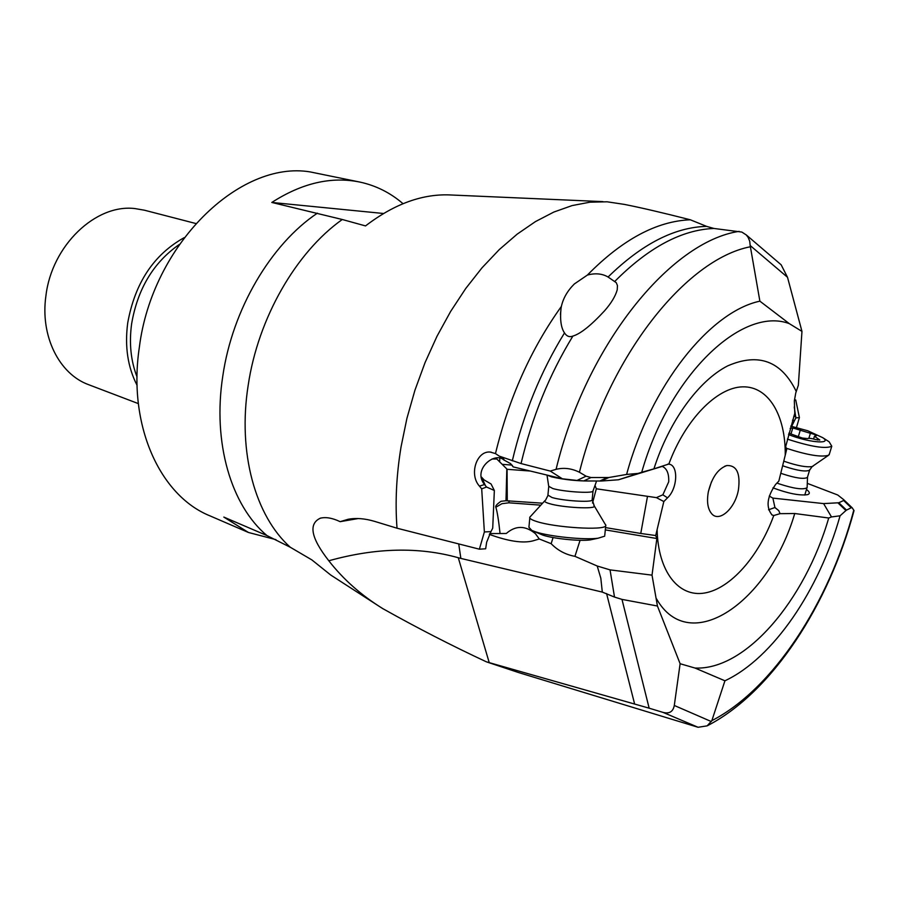 <?xml version="1.0" encoding="UTF-8"?>
<svg xmlns="http://www.w3.org/2000/svg" width="899" height="899" viewBox="0 0 899 899"><rect width="100%" height="100%" fill="white"/><g stroke="black" fill="none" stroke-linecap="round" stroke-linejoin="round"><path stroke-width="1.35" d="M771.679 514.734L772.05 514.958C765.779 507.238 766.959 497.08 775.579 484.494L778.837 481.1L786.659 449.444L785.951 449.017M595.014 485.404L596.329 488.786L656.394 497.63L663.833 501.53L667.53 497.832C677.677 488.472 678.633 464.94 668.811 464.142C685.207 419.586 716.93 387.312 742.731 386.84C768.623 386.199 785.659 415.405 785.243 455.096M663.833 501.53L655.697 535.534L640.762 533.467L647.426 496.742M772.05 514.958L773.769 515.52C758.947 556.166 730.707 588.587 704.67 593.014C678.655 597.543 657.967 571.753 657.113 529.466M708.311 491.955C706.636 501.62 707.715 508.812 711.536 513.554C719.099 522.982 735.168 508.598 738.405 489.91C740.585 473.324 736.731 465.199 726.853 465.536C718.02 468.705 711.839 477.515 708.311 491.955M779.534 263.407L781.141 264.789L787.513 277.285L801.964 331.394L798.357 385.21L795.75 392.987L794.345 401.01L794.783 413.259L785.692 446.533L786.659 449.444M796.199 391.368C781.4 361.005 758.587 352.498 727.752 365.848C698.703 380.558 669.126 421.114 653.921 468.851L668.553 464.109M653.921 468.851L641.717 472.29C669.384 374.658 742.473 305.885 789.311 323.64L801.964 331.394M787.513 277.285L750.182 245.539L759.88 301.165L789.311 323.64M759.88 301.165C709.873 311.683 650.629 385.693 626.603 474.447L638.088 473.413L641.717 472.29M512.138 465.221L513.149 466.884L562.369 478.796L577.012 480.448L586.081 476.178L579.417 472.245C571.629 468.39 563.842 467.424 556.076 469.334L550.278 471.076L521.049 463.558L499.327 456.164L495.473 453.59C509.036 397.886 531.006 348.834 561.381 306.424C563.167 298.277 567.483 290.804 574.315 283.983L587.395 275.06C622.333 239.55 656.652 221.12 690.32 219.783L706.614 226.379L713.918 228.458L741.821 232.066L746.282 234.942L748.182 237.46L749.732 241.28L750.182 245.539M586.081 476.178L590.991 477.538L583.743 480.943L601.319 481.021L618.523 479.774L662.507 466.3M626.603 474.447L608.904 477.504L590.991 477.538M580.08 540.288L574.933 556.335L597.206 566.01L610.039 569.876L614.511 597.071L621.984 599.397L649.157 708.187L486.393 661.833C451.545 645.561 417.057 627.85 382.952 608.713C361.364 595.385 343.317 579.406 328.809 560.774C311.099 538.153 308.233 523.971 320.213 518.251C325.629 516.801 332.27 517.936 340.148 521.667L348.104 519.285C356.038 517.779 364.904 518.487 374.692 521.398L397.021 528.207C395.043 502.327 396.392 475.2 401.055 446.848L406.91 418.395L414.945 390.2L425.025 362.679L436.981 336.293L450.635 311.447L465.727 288.5L482.033 267.79L499.271 249.596L517.172 234.145L535.456 221.592L553.84 212.052L572.079 205.59L589.913 202.185L607.14 201.803L624.176 204.365C640.234 207.512 662.282 212.647 690.32 219.783M706.614 226.379C674.621 227.177 641.774 244.056 608.072 277.016L616.253 282.668L617.444 285.545L617.242 289.759C615.455 296.198 611.23 303.199 604.577 310.784C591.036 325.438 580.473 333.866 572.888 336.08C569.494 337.395 566.707 336.35 564.505 332.922C561.043 327.854 559.886 319.684 561.021 308.413L561.381 306.424M562.369 478.796L550.278 471.076M583.743 480.943L577.012 480.448M513.149 466.884L510.621 463.659L503.71 459.872C494.675 451.399 472.189 469.638 484.527 484.527L486.561 487.033L494.349 490.483L491.045 483.965L484.123 479.931L481.403 476.998M656.394 497.63L662.855 494.81L668.71 481.808C669.047 473.559 666.878 468.424 662.215 466.39M638.088 473.413L618.523 479.774M605.521 527.601L640.762 533.467M596.329 488.786L592.52 503.035M621.984 599.397L657.439 606.016L652.022 575.146L656.866 538.523L655.697 535.534M656.495 598.79C689.679 657.394 768.881 602.004 794.738 513.52L780.051 513.666L773.769 515.52M794.738 513.52L828.721 518.004L831.496 516.947L823.608 503.597L772.882 498.102L774.938 507.519L778.736 510.587L780.051 513.666M768.555 509.8L774.938 507.519M772.882 498.102L769.252 496.068M823.608 503.597L838.812 502.755L846.521 510.115L845.937 510.531L837.969 502.912M853.792 510.149C829.204 602.712 773.129 689.196 711.851 720.638L707.165 725.853C772.207 692.342 828.608 604.937 854.039 510.598L852.162 507.766L851.229 507.755L843.622 500.496L838.812 502.755M843.622 500.496L843.588 499.586L837.744 495.001L807.291 483.359M772.96 487.854C788.288 493.54 799.807 495.798 807.549 494.641L808.111 494.439C810.134 493.461 809.594 491.809 806.47 489.483M796.492 427.43L799.402 417.597L795.739 399.965L794.446 400.055M602.914 201.623L451.86 195.027C423.429 193.319 394.65 203.612 365.522 225.919L342.272 219.502C296.063 252.192 258.035 318.167 248.158 385.469C237.55 452.849 255.406 516.172 290.276 547.244L266.924 535.557L223.829 517.082L248.461 532.478L275.948 539.647M383.513 213.49L271.813 202.455L342.272 219.502M271.813 202.455C302.098 182.969 331.54 176.193 360.128 182.126L310.133 171.911C239.662 160.044 152.111 244.652 139.356 347.239C127.568 425.07 159.831 495.641 209.894 515.824L248.461 532.478M382.929 608.747L330.731 575.034L311.852 559.897L290.276 547.244M486.393 661.833L518.712 672.598L698.096 727.28L663.091 712.413C669.362 714.008 673.093 711.693 674.295 705.468L680.116 663.72L694.949 668.024C745.653 670.587 804.908 600.352 828.721 518.004M397.021 528.207L479.381 549.188L484.37 531.961L481.695 488.865L479.448 486.123C468.829 474.537 476.605 450.601 490.225 452.062L495.473 453.59M608.072 277.016C602.184 273.588 595.295 272.936 587.395 275.06M503.71 459.872L503.541 458.861L499.327 456.164M504.013 459.625L503.631 458.951M486.561 487.033L481.695 488.865M494.349 490.483L492.719 528.163L490.966 531.601L484.37 531.961M489.764 533.557L500.058 533.534C498.664 520.51 497.259 511.733 495.843 507.227C495.158 506.137 496.877 504.159 501.013 501.282L505.98 500.743L506.834 468.975L496.866 459.029L492.023 458.984M490.966 531.601L486.64 542.243L485.662 548.795L479.381 549.188M574.933 556.335C565.651 554.649 557.717 550.435 551.154 543.693L539.288 538.984L532.871 540.883C522.847 543.49 508.328 541.31 489.314 534.366M458.726 543.94L460.85 558.414L602.308 592.093L614.511 597.071M539.288 538.984L535.422 533.703C525.387 525.409 515.678 525.331 506.294 533.478L500.058 533.534M553.065 537.546L551.154 543.693M541.94 503.159L505.98 500.743M530.32 471.042L507.058 469.3L507.283 500.855M499.765 458.569L499.653 461.962M610.039 569.876L652.022 575.146M680.116 663.72L657.439 606.027M694.949 668.024L724.931 680.79C773.252 658.158 819.203 590.137 840.071 515.801L831.496 516.947M840.071 515.801L845.937 510.531M711.851 720.638L724.931 680.79M846.521 510.115L851.229 507.755M799.402 417.597L795.84 417.889L791.682 426.317M793.963 420.53L792.513 420.181M795.84 417.889L794.255 406.989M649.157 708.187L663.091 712.413M707.165 725.853L698.096 727.28M460.85 558.414L458.276 557.728C418.822 546.682 375.67 547.705 328.809 560.774M358.252 518.543L340.148 521.667M496.417 458.288L496.866 459.029M138.334 403.606L88.799 384.75C59.255 374.175 40.073 336.204 45.916 295.85C51.726 245.551 95.822 203.668 134.974 208.579L144.436 210.209L195.746 223.491M360.128 182.126C376.153 185.643 390.447 192.835 403.01 203.68M711.491 481.763L708.412 491.438M547.165 475.122L551.548 476.863C564.358 479.774 577.63 481.156 591.385 480.999M546.997 475.077L548.716 486.303L552.84 488.55C563.325 491.697 591.272 493.585 592.902 491.27L593.082 490.775M529.893 517.049C529.084 518.33 531.343 519.813 536.647 521.499C554.739 527.567 604.139 530.635 605.701 525.848L604.78 535.186M605.881 525.443L605.555 524.533M529.803 517.97L528.927 527.297L531.848 530.455L535.669 531.893C549.435 536.534 584.283 540.097 598.049 538.231L604.69 536.175M532.41 530.702L542.917 535.141C553.402 538.681 579.619 541.355 590.081 539.939L594.082 539.085M807.156 486.775L806.987 487.786C802.953 489.955 793.57 488.618 778.849 483.763L776.961 483.055M807.583 476.852L807.392 477.47C803.841 479.336 795.559 478.133 782.546 473.874L780.781 473.211M829.474 453.781L828.552 455.276C821.27 457.4 807.19 455.063 786.31 448.253M826.552 440.128L829.136 441.802L831.777 446.219C825.765 449.039 811.471 446.825 788.895 439.6L787.4 439.072M790.749 426.137L807.763 430.767L822.776 437.689C832.204 444.039 811.853 442.993 792.266 435.97L788.502 434.588M788.85 433.206L802.234 438.015L807.628 438.6C808.594 438.015 811.224 438.319 815.505 439.521L819.809 440.027L814.427 436.229L816.281 435.779C815.944 434.936 813.977 434.105 810.392 433.307L792.817 427.969L790.131 428.373M579.417 472.245C608.207 356.678 685.836 259.249 750.26 246.787M739.135 231.369C670.351 241.528 585.822 345.519 556.076 469.334M713.918 228.458C681.689 229.773 648.673 247.394 614.882 281.32M572.888 336.08C549.368 374.568 532.084 417.069 521.049 463.558M608.904 477.504L601.319 481.021M607.05 477.661L599.7 481.066M657.405 467.84L655.652 468.357M662.855 494.81L667.53 497.832M605.297 529.893L656.866 538.523M778.736 510.587L774.882 507.564M317.369 213.175C270.846 244.281 232.414 309.368 222.795 376.052C212.422 442.814 231.189 505.575 266.924 535.557M564.505 332.922C540.76 371.478 523.364 414.113 512.306 460.827M484.527 484.527L479.448 486.123M484.055 482.606L484.022 483.763M602.308 592.093L600.813 578.158L597.206 566.01M495.843 507.227L501.923 503.698L508.845 502.811L509.182 500.788M539.827 505.081L508.845 502.811M502.642 464.367L512.014 465.075M793.772 416.271L795.817 416.754M711.367 721.571L674.295 705.468M606.578 593.565L634.593 703.906M458.276 557.728L489.225 662.642M137.075 385.3C127.77 367.309 124.646 346.565 127.703 323.044C134.884 283.106 153.695 254.653 184.115 237.696M137.019 376.872C130.816 360.859 129.006 343.204 131.614 323.887C137.592 288.927 153.459 262.474 179.204 244.539M548.738 486.674L547.929 495.091L551.986 497.507C562.662 500.799 591.205 502.631 592.138 500.102L593.003 491.18M547.884 495.585L545.491 500.316C543.614 501.159 544.873 502.249 549.244 503.575C562.212 507.665 596.981 509.452 594.261 505.923L593.812 505.407M592.183 499.597L594.25 505.879L605.881 525.409M809.808 469.536L809.617 470.143C806.077 471.964 797.795 470.739 784.76 466.491L782.624 465.704M813.123 466.132L812.168 466.559C806.617 467.435 797.739 465.839 785.524 461.76L783.759 461.12M817.888 438.667L817.483 440.004M798.492 436.127L800.38 429.846M808.875 438.296L810.392 433.307M481.695 477.38L485.527 485.865M668.519 464.109L667.923 464.064M561.021 308.413L560.448 314.436M490.225 452.062L491.146 452.141M843.284 499.293L852.241 507.845M320.213 518.206L321.314 517.959M357.15 518.521L348.104 519.285M781.141 264.789L746.428 235.055M724.729 466.244L726.853 465.536M710.221 511.756L711.536 513.554M592.902 491.27L596.576 481.044M530.32 516.644L544.659 500.945M590.081 539.939L598.049 538.231M806.987 487.786L804.785 495.057M807.516 477.279L807.133 487.55M828.552 455.276L812.168 466.559L809.617 470.143L807.392 477.47M831.777 446.219L829.159 454.782M822.776 437.689L829.136 441.802M791.086 433.644L792.727 428.16M813.595 439.004L814.37 436.442"/></g></svg>
